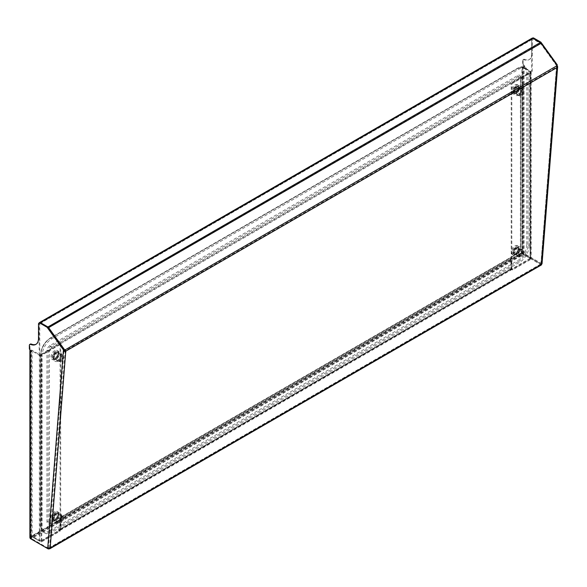 <?xml version="1.0" encoding="UTF-8"?>
<svg xmlns="http://www.w3.org/2000/svg" width="587" height="587" viewBox="0 0 587 587"><rect width="100%" height="100%" fill="white"/><g stroke="black" fill="none" stroke-linecap="round" stroke-linejoin="round"><path stroke-width="0.44" stroke-dasharray="2.94 2.2" d="M55.501 358.635A4.006 2.311 120 0 0 58.12 355.098A4.006 2.311 120 0 0 57.511 351.884A4.006 2.311 120 0 0 55.501 352.083A4.006 2.311 120 0 0 52.881 355.619A4.006 2.311 120 0 0 53.498 358.833A4.006 2.311 120 0 0 55.501 358.635M56.11 358.987A4.006 2.311 120 0 0 58.729 355.451A4.006 2.311 120 0 0 58.12 352.237A4.006 2.311 120 0 0 56.11 352.435A4.006 2.311 120 0 0 53.498 355.971A4.006 2.311 120 0 0 54.107 359.185A4.006 2.311 120 0 0 56.11 358.987M55.501 519.649A4.006 2.311 120 0 0 58.12 516.12A4.006 2.311 120 0 0 57.511 512.906A4.006 2.311 120 0 0 55.501 513.104A4.006 2.311 120 0 0 52.881 516.633A4.006 2.311 120 0 0 53.498 519.847A4.006 2.311 120 0 0 55.501 519.649M56.11 520.001A4.006 2.311 120 0 0 58.729 516.472A4.006 2.311 120 0 0 58.12 513.258A4.006 2.311 120 0 0 56.11 513.456A4.006 2.311 120 0 0 53.498 516.986A4.006 2.311 120 0 0 54.107 520.199A4.006 2.311 120 0 0 56.11 520.001M515.782 253.914A4.006 2.311 120 0 0 518.402 250.378A4.006 2.311 120 0 0 517.785 247.164A4.006 2.311 120 0 0 515.782 247.362A4.006 2.311 120 0 0 513.163 250.898A4.006 2.311 120 0 0 513.779 254.112A4.006 2.311 120 0 0 515.782 253.914M516.391 254.266A4.006 2.311 120 0 0 519.011 250.73A4.006 2.311 120 0 0 518.394 247.516A4.006 2.311 120 0 0 516.391 247.714A4.006 2.311 120 0 0 513.772 251.251A4.006 2.311 120 0 0 514.388 254.465A4.006 2.311 120 0 0 516.391 254.266M515.782 92.893A4.006 2.311 120 0 0 518.402 89.363A4.006 2.311 120 0 0 517.785 86.15A4.006 2.311 120 0 0 515.782 86.348A4.006 2.311 120 0 0 513.163 89.877A4.006 2.311 120 0 0 513.779 93.091A4.006 2.311 120 0 0 515.782 92.893M516.391 93.245A4.006 2.311 120 0 0 519.011 89.716A4.006 2.311 120 0 0 518.394 86.502A4.006 2.311 120 0 0 516.391 86.7A4.006 2.311 120 0 0 513.772 90.229A4.006 2.311 120 0 0 514.388 93.443A4.006 2.311 120 0 0 516.391 93.245M524.683 65.898A2.157 1.247 60 0 1 523.156 63.257L522.547 63.609A2.157 1.247 -120 0 0 524.074 66.25L524.683 65.898L524.983 66.426L524.074 66.25L524.286 66.977L523.465 66.602L523.465 253.804L524.074 253.452L521.865 252.608L522.723 252.586L530.714 257.289L530.714 71.497L522.856 66.955L523.465 66.602M48.266 548.28L30.876 538.198L31.485 536.437L39.351 540.979L39.351 355.186L31.485 350.644L31.698 351.371L30.876 350.997L30.876 538.198L30.267 538.55M510.352 269.162L59.83 529.269A0.866 0.499 -120 0 0 60.263 529.313L510.785 269.206A0.866 0.499 -120 0 1 510.352 269.162L509.986 268.956L510.903 268.428L512.429 269.308L531.286 258.419L531.286 259.124L512.429 270.005L510.903 269.132L509.986 269.653L510.352 269.866L58.553 530.288L60.072 531.169L41.222 542.058L31.903 536.804L522.613 253.811L521.74 253.386M531.286 259.124L521.99 253.848L523.421 253.877L523.421 254.582L540.898 264.671L540.898 263.967L523.421 253.877L30.92 538.22L30.92 538.925L523.421 254.582L521.579 253.092L521.99 253.848L521.579 253.092L31.471 536.056L31.933 536.789L30.92 538.925L47.694 548.61M59.83 529.269L58.553 529.584L60.072 530.465L41.222 541.353L32.138 536.107A1.291 0.748 -120 0 0 31.515 536.034L30.92 538.925M531.286 258.419L522.203 253.173A1.291 0.748 -120 0 0 521.579 253.092M59.463 529.76L59.463 529.063M29.886 537.545L31.236 535.872A1.291 0.748 180 0 1 32.094 536.085L39.96 540.627L39.96 354.834L32.094 350.292A1.291 0.748 -0 0 0 30.15 350.366M30.876 538.198L30.751 350.821L31.485 350.644A2.157 1.247 60 0 1 29.959 348.003L29.959 345.061A2.157 1.247 60 0 1 30.407 344.077M531.631 39.006L531.631 71.034L39.168 355.362L39.168 323.327L531.631 39.006A1.724 0.998 -120 0 1 531.991 38.214M556.828 65.986L540.744 43.687A0.866 0.499 -120 0 0 540.392 43.357L532.849 39.006A0.866 0.499 -120 0 0 532.24 39.358L532.24 71.387L39.777 355.715L39.168 355.362M64.02 349.837L48.273 328.016A0.866 0.499 -120 0 0 47.929 327.685L40.386 323.327A0.866 0.499 -120 0 0 39.777 323.679L39.777 355.715M556.718 66.052L556.278 66.302A0.866 0.499 -120 0 1 556.542 67.087L557.144 67.505M39.226 322.916A1.724 0.998 -120 0 0 39.168 323.327M36.115 344.231A12.936 7.47 -120 0 0 36.423 344.07A12.936 7.47 -120 0 0 39.102 338.149L39.102 323.716A2.157 1.247 60 0 1 39.549 322.733M50.174 548.104L48.347 547.693L48.303 548.258M63.954 350.718L48.347 547.693L47.738 548.045M48.963 548.39L48.963 547.987A0.866 0.499 -120 0 0 49.565 547.693L540.935 264.003L540.935 263.299L540.891 263.864L523.465 253.804L522.723 252.586L522.723 66.779M48.963 548.691L540.326 265.001L540.326 264.297A0.866 0.499 -120 0 0 540.935 264.003L541.544 262.947L541.5 263.512L524.074 253.452L524.074 66.25A1.291 0.748 180 0 0 522.665 66.089A1.291 0.748 180 0 0 521.865 66.779A1.291 0.748 180 0 0 522.239 67.307L522.239 253.1L530.105 257.642L530.105 71.849L522.239 67.307M540.898 264.671L540.326 265.001A1.724 0.998 -120 0 0 541.192 265.082M48.391 548.317L30.92 538.235M540.898 263.967L48.391 548.309M60.072 531.169L60.072 530.465M41.222 541.353L41.222 542.058M31.236 535.872L31.199 536.364M39.96 354.834A0.866 0.499 0 0 0 41.178 354.834L41.178 540.627A0.866 0.499 180 0 1 39.96 540.627M39.351 355.186A1.724 0.998 0 0 0 41.787 355.186L60.688 344.276L60.072 343.923L41.178 354.834M59.83 529.973A1.724 0.998 -120 0 0 60.696 530.061L41.787 540.979A1.724 0.998 180 0 1 39.351 540.979M41.178 540.627L60.072 529.716L60.072 343.923M60.688 344.276L60.688 530.068L60.072 529.716M58.553 530.288L58.553 529.584M60.263 529.313A0.866 0.499 -120 0 0 60.439 528.916L510.961 268.809A0.866 0.499 -120 0 1 510.785 269.206M510.352 269.866A1.724 0.998 -120 0 0 511.218 269.954L60.696 530.061A1.724 0.998 -120 0 0 61.048 529.269L61.048 518.005L60.439 517.653L60.439 528.916M511.218 269.954A1.724 0.998 -120 0 0 511.571 269.162L61.048 529.269M61.048 518.005L511.571 257.898L511.571 269.162M511.571 257.898L510.961 257.546L60.439 517.653M510.961 257.546L510.961 268.809M532.24 71.387L531.631 71.034M509.986 269.653L509.986 268.956M522.547 63.609L522.547 60.666L523.156 60.314A2.157 1.247 60 0 1 523.604 59.331A2.157 1.247 60 0 1 524.462 59.331A12.936 7.47 -120 0 0 529.621 59.324A12.936 7.47 -120 0 0 532.299 53.402L532.299 38.969A2.157 1.247 60 0 1 532.747 37.986M523.156 63.257L523.156 60.314M556.63 65.927L64.915 349.991M541.5 263.512L540.891 263.864M540.935 263.299L556.63 65.164L540.392 42.66M532.299 53.402L531.69 53.755L531.69 39.322L532.299 38.969M532.783 38.265A2.157 1.247 -120 0 0 532.138 38.338A2.157 1.247 -120 0 0 531.69 39.322M531.69 53.755A12.936 7.47 60 0 1 529.012 59.676A12.936 7.47 60 0 1 523.853 59.683A2.157 1.247 -120 0 0 522.995 59.683A2.157 1.247 -120 0 0 522.547 60.666M49.565 547.693L65.172 350.777L556.542 67.087A0.866 0.536 -175.5 0 0 556.542 66.324L556.792 66.177M542.043 263.754L541.544 262.947L557.151 65.971M541.544 264.414L540.935 264.003L556.542 67.087M512.429 270.005L512.429 269.308M522.518 252.586L523.01 253.026L521.865 252.608A1.291 0.748 0 0 0 522.239 253.1M530.714 71.497A1.724 0.998 180 0 1 531.22 72.201A1.724 0.998 180 0 1 530.714 72.905L511.82 83.816L511.211 83.464L530.105 72.553L530.105 258.346A0.866 0.499 0 0 0 530.105 257.642M530.105 71.849A0.866 0.499 180 0 1 530.105 72.553M530.105 258.346L511.211 269.257L511.82 269.609L530.714 258.698A1.724 0.998 0 0 0 531.22 257.994A1.724 0.998 0 0 0 530.714 257.289M511.82 269.609L511.82 83.816M511.211 269.257L511.211 83.464M510.903 269.132L510.903 268.428M521.696 251.39A3.258 1.878 -60 0 1 523.604 251.456A3.258 1.878 -60 0 1 523.729 254.127A3.258 1.878 -60 0 1 521.696 256.71A3.258 1.878 -60 0 1 520.405 257.003A3.258 1.878 -60 0 1 519.488 254.545A3.258 1.878 -60 0 1 521.696 251.39M520.17 250.04A3.838 2.216 -60 0 1 522.085 249.849A3.838 2.216 -60 0 1 522.415 250.121A3.838 2.216 -60 0 1 522.569 253.254A3.838 2.216 -60 0 1 520.17 256.306A3.838 2.216 -60 0 1 518.651 256.644A3.838 2.216 -60 0 1 518.255 256.497A3.838 2.216 -60 0 1 517.661 253.423A3.838 2.216 -60 0 1 520.17 250.04M519.069 249.409A3.838 2.216 -60 0 1 520.992 249.218A3.838 2.216 -60 0 1 521.579 252.293A3.838 2.216 -60 0 1 519.069 255.668A3.838 2.216 -60 0 1 517.154 255.859A3.838 2.216 -60 0 1 516.567 252.784A3.838 2.216 -60 0 1 519.069 249.409M519.069 249.688A3.493 2.018 -60 0 1 521.542 251.111A3.493 2.018 -60 0 1 519.069 255.389A3.493 2.018 -60 0 1 516.604 253.966A3.493 2.018 -60 0 1 519.069 249.688M516.692 248.316A3.493 2.018 -60 0 1 519.165 249.739A3.493 2.018 -60 0 1 516.692 254.017A3.493 2.018 -60 0 1 514.227 252.593A3.493 2.018 -60 0 1 516.692 248.316M516.692 248.03A3.838 2.216 -60 0 1 518.615 247.846A3.838 2.216 -60 0 1 519.202 250.92A3.838 2.216 -60 0 1 516.692 254.296A3.838 2.216 -60 0 1 514.777 254.487A3.838 2.216 -60 0 1 514.19 251.412A3.838 2.216 -60 0 1 516.692 248.03M515.782 247.509A3.838 2.216 -60 0 1 517.697 247.318A3.838 2.216 -60 0 1 518.284 250.392A3.838 2.216 -60 0 1 515.782 253.767A3.838 2.216 -60 0 1 513.86 253.958A3.838 2.216 -60 0 1 513.273 250.884A3.838 2.216 -60 0 1 515.782 247.509M515.782 246.481A5.092 2.942 -60 0 1 518.747 246.569A5.092 2.942 -60 0 1 518.967 250.73A5.092 2.942 -60 0 1 515.782 254.795A5.092 2.942 -60 0 1 513.735 255.242A5.092 2.942 -60 0 1 512.341 251.383A5.092 2.942 -60 0 1 515.782 246.481M514.865 245.953A5.092 2.942 -60 0 1 516.912 245.505A5.092 2.942 -60 0 1 518.306 249.365A5.092 2.942 -60 0 1 514.865 254.266A5.092 2.942 -60 0 1 511.901 254.178A5.092 2.942 -60 0 1 511.681 250.018A5.092 2.942 -60 0 1 514.865 245.953M514.865 251.867A2.157 1.247 -60 0 1 513.786 251.977A2.157 1.247 -60 0 1 513.456 250.253A2.157 1.247 -60 0 1 514.865 248.352A2.157 1.247 -60 0 1 515.944 248.242A2.157 1.247 -60 0 1 516.274 249.967A2.157 1.247 -60 0 1 514.865 251.867M521.696 255.815A2.157 1.247 -60 0 1 520.618 255.917A2.157 1.247 -60 0 1 520.287 254.193A2.157 1.247 -60 0 1 521.696 252.293A2.157 1.247 -60 0 1 522.775 252.183A2.157 1.247 -60 0 1 523.105 253.914A2.157 1.247 -60 0 1 521.696 255.815M521.696 90.376A3.258 1.878 -60 0 1 523.604 90.442A3.258 1.878 -60 0 1 523.729 93.106A3.258 1.878 -60 0 1 521.696 95.696A3.258 1.878 -60 0 1 520.405 95.982A3.258 1.878 -60 0 1 519.488 93.524A3.258 1.878 -60 0 1 521.696 90.376M520.17 89.026A3.838 2.216 -60 0 1 522.085 88.835A3.838 2.216 -60 0 1 522.415 89.099A3.838 2.216 -60 0 1 522.569 92.24A3.838 2.216 -60 0 1 520.17 95.285A3.838 2.216 -60 0 1 518.651 95.63A3.838 2.216 -60 0 1 518.255 95.476A3.838 2.216 -60 0 1 517.661 92.401A3.838 2.216 -60 0 1 520.17 89.026M519.069 88.388A3.838 2.216 -60 0 1 520.992 88.197A3.838 2.216 -60 0 1 521.579 91.271A3.838 2.216 -60 0 1 519.069 94.654A3.838 2.216 -60 0 1 517.154 94.845A3.838 2.216 -60 0 1 516.567 91.77A3.838 2.216 -60 0 1 519.069 88.388M519.069 88.674A3.493 2.018 -60 0 1 521.542 90.097A3.493 2.018 -60 0 1 519.069 94.375A3.493 2.018 -60 0 1 516.604 92.944A3.493 2.018 -60 0 1 519.069 88.674M516.692 87.294A3.493 2.018 -60 0 1 519.165 88.725A3.493 2.018 -60 0 1 516.692 93.003A3.493 2.018 -60 0 1 514.227 91.572A3.493 2.018 -60 0 1 516.692 87.294M516.692 87.015A3.838 2.216 -60 0 1 518.615 86.825A3.838 2.216 -60 0 1 519.202 89.899A3.838 2.216 -60 0 1 516.692 93.282A3.838 2.216 -60 0 1 514.777 93.472A3.838 2.216 -60 0 1 514.19 90.398A3.838 2.216 -60 0 1 516.692 87.015M515.782 86.487A3.838 2.216 -60 0 1 517.697 86.296A3.838 2.216 -60 0 1 518.284 89.371A3.838 2.216 -60 0 1 515.782 92.753A3.838 2.216 -60 0 1 513.86 92.944A3.838 2.216 -60 0 1 513.273 89.87A3.838 2.216 -60 0 1 515.782 86.487M515.782 85.46A5.092 2.942 -60 0 1 518.747 85.548A5.092 2.942 -60 0 1 518.967 89.716A5.092 2.942 -60 0 1 515.782 93.781A5.092 2.942 -60 0 1 513.735 94.221A5.092 2.942 -60 0 1 512.341 90.369A5.092 2.942 -60 0 1 515.782 85.46M514.865 84.939A5.092 2.942 -60 0 1 516.912 84.491A5.092 2.942 -60 0 1 518.306 88.344A5.092 2.942 -60 0 1 514.865 93.252A5.092 2.942 -60 0 1 511.901 93.164A5.092 2.942 -60 0 1 511.681 89.004A5.092 2.942 -60 0 1 514.865 84.939M514.865 90.853A2.157 1.247 -60 0 1 513.786 90.963A2.157 1.247 -60 0 1 513.456 89.231A2.157 1.247 -60 0 1 514.865 87.331A2.157 1.247 -60 0 1 515.944 87.228A2.157 1.247 -60 0 1 516.274 88.953A2.157 1.247 -60 0 1 514.865 90.853M521.696 94.793A2.157 1.247 -60 0 1 520.618 94.903A2.157 1.247 -60 0 1 520.287 93.172A2.157 1.247 -60 0 1 521.696 91.279A2.157 1.247 -60 0 1 522.775 91.168A2.157 1.247 -60 0 1 523.105 92.893A2.157 1.247 -60 0 1 521.696 94.793M61.415 361.438A3.258 1.878 -60 0 1 60.123 361.724A3.258 1.878 -60 0 1 59.214 359.266A3.258 1.878 -60 0 1 61.415 356.111A3.258 1.878 -60 0 1 63.323 356.177A3.258 1.878 -60 0 1 63.455 358.848A3.258 1.878 -60 0 1 61.415 361.438M59.896 361.027A3.838 2.216 -60 0 1 58.37 361.365A3.838 2.216 -60 0 1 57.974 361.218A3.838 2.216 -60 0 1 57.387 358.143A3.838 2.216 -60 0 1 59.896 354.761A3.838 2.216 -60 0 1 61.811 354.57A3.838 2.216 -60 0 1 62.141 354.841A3.838 2.216 -60 0 1 62.288 357.982A3.838 2.216 -60 0 1 59.896 361.027M58.795 360.396A3.838 2.216 -60 0 1 56.88 360.579A3.838 2.216 -60 0 1 56.286 357.505A3.838 2.216 -60 0 1 58.795 354.13A3.838 2.216 -60 0 1 60.71 353.939A3.838 2.216 -60 0 1 61.305 357.013A3.838 2.216 -60 0 1 58.795 360.396M58.795 360.11A3.493 2.018 -60 0 1 56.33 358.686A3.493 2.018 -60 0 1 58.795 354.409A3.493 2.018 -60 0 1 61.268 355.832A3.493 2.018 -60 0 1 58.795 360.11M56.418 358.738A3.493 2.018 -60 0 1 53.945 357.314A3.493 2.018 -60 0 1 56.418 353.036A3.493 2.018 -60 0 1 58.883 354.46A3.493 2.018 -60 0 1 56.418 358.738M56.418 359.017A3.838 2.216 -60 0 1 54.503 359.207A3.838 2.216 -60 0 1 53.909 356.133A3.838 2.216 -60 0 1 56.418 352.758A3.838 2.216 -60 0 1 58.333 352.567A3.838 2.216 -60 0 1 58.927 355.641A3.838 2.216 -60 0 1 56.418 359.017M55.501 358.488A3.838 2.216 -60 0 1 53.586 358.679A3.838 2.216 -60 0 1 52.999 355.605A3.838 2.216 -60 0 1 55.501 352.229A3.838 2.216 -60 0 1 57.423 352.039A3.838 2.216 -60 0 1 58.01 355.113A3.838 2.216 -60 0 1 55.501 358.488M55.501 359.515A5.092 2.942 -60 0 1 53.461 359.963A5.092 2.942 -60 0 1 52.067 356.111A5.092 2.942 -60 0 1 55.501 351.202A5.092 2.942 -60 0 1 58.465 351.29A5.092 2.942 -60 0 1 58.693 355.451A5.092 2.942 -60 0 1 55.501 359.515M54.591 358.987A5.092 2.942 -60 0 1 51.627 358.906A5.092 2.942 -60 0 1 51.399 354.739A5.092 2.942 -60 0 1 54.591 350.674A5.092 2.942 -60 0 1 56.631 350.226A5.092 2.942 -60 0 1 58.025 354.086A5.092 2.942 -60 0 1 54.591 358.987M54.591 353.073A2.157 1.247 -60 0 1 55.67 352.963A2.157 1.247 -60 0 1 56 354.695A2.157 1.247 -60 0 1 54.591 356.588A2.157 1.247 -60 0 1 53.512 356.698A2.157 1.247 -60 0 1 53.182 354.974A2.157 1.247 -60 0 1 54.591 353.073M61.415 357.013A2.157 1.247 -60 0 1 62.493 356.903A2.157 1.247 -60 0 1 62.824 358.635A2.157 1.247 -60 0 1 61.415 360.535A2.157 1.247 -60 0 1 60.336 360.638A2.157 1.247 -60 0 1 60.006 358.914A2.157 1.247 -60 0 1 61.415 357.013M61.415 522.452A3.258 1.878 -60 0 1 60.123 522.738A3.258 1.878 -60 0 1 59.214 520.28A3.258 1.878 -60 0 1 61.415 517.132A3.258 1.878 -60 0 1 63.323 517.198A3.258 1.878 -60 0 1 63.455 519.862A3.258 1.878 -60 0 1 61.415 522.452M59.896 522.041A3.838 2.216 -60 0 1 58.37 522.386A3.838 2.216 -60 0 1 57.974 522.232A3.838 2.216 -60 0 1 57.387 519.157A3.838 2.216 -60 0 1 59.896 515.775A3.838 2.216 -60 0 1 61.811 515.584A3.838 2.216 -60 0 1 62.141 515.856A3.838 2.216 -60 0 1 62.288 518.996A3.838 2.216 -60 0 1 59.896 522.041M58.795 521.41A3.838 2.216 -60 0 1 56.88 521.601A3.838 2.216 -60 0 1 56.286 518.526A3.838 2.216 -60 0 1 58.795 515.144A3.838 2.216 -60 0 1 60.71 514.953A3.838 2.216 -60 0 1 61.305 518.028A3.838 2.216 -60 0 1 58.795 521.41M58.795 521.131A3.493 2.018 -60 0 1 56.33 519.7A3.493 2.018 -60 0 1 58.795 515.423A3.493 2.018 -60 0 1 61.268 516.853A3.493 2.018 -60 0 1 58.795 521.131M56.418 519.752A3.493 2.018 -60 0 1 53.945 518.328A3.493 2.018 -60 0 1 56.418 514.051A3.493 2.018 -60 0 1 58.883 515.481A3.493 2.018 -60 0 1 56.418 519.752M56.418 520.038A3.838 2.216 -60 0 1 54.503 520.229A3.838 2.216 -60 0 1 53.909 517.154A3.838 2.216 -60 0 1 56.418 513.772A3.838 2.216 -60 0 1 58.333 513.581A3.838 2.216 -60 0 1 58.927 516.655A3.838 2.216 -60 0 1 56.418 520.038M55.501 519.51A3.838 2.216 -60 0 1 53.586 519.7A3.838 2.216 -60 0 1 52.999 516.626A3.838 2.216 -60 0 1 55.501 513.243A3.838 2.216 -60 0 1 57.423 513.053A3.838 2.216 -60 0 1 58.01 516.127A3.838 2.216 -60 0 1 55.501 519.51M55.501 520.537A5.092 2.942 -60 0 1 53.461 520.977A5.092 2.942 -60 0 1 52.067 517.125A5.092 2.942 -60 0 1 55.501 512.216A5.092 2.942 -60 0 1 58.465 512.304A5.092 2.942 -60 0 1 58.693 516.465A5.092 2.942 -60 0 1 55.501 520.537M54.591 520.009A5.092 2.942 -60 0 1 51.627 519.921A5.092 2.942 -60 0 1 51.399 515.753A5.092 2.942 -60 0 1 54.591 511.688A5.092 2.942 -60 0 1 56.631 511.248A5.092 2.942 -60 0 1 58.025 515.1A5.092 2.942 -60 0 1 54.591 520.009M54.591 514.087A2.157 1.247 -60 0 1 55.67 513.985A2.157 1.247 -60 0 1 56 515.709A2.157 1.247 -60 0 1 54.591 517.609A2.157 1.247 -60 0 1 53.512 517.712A2.157 1.247 -60 0 1 53.182 515.988A2.157 1.247 -60 0 1 54.591 514.087M61.415 518.028A2.157 1.247 -60 0 1 62.493 517.925A2.157 1.247 -60 0 1 62.824 519.649A2.157 1.247 -60 0 1 61.415 521.549A2.157 1.247 -60 0 1 60.336 521.66A2.157 1.247 -60 0 1 60.006 519.928A2.157 1.247 -60 0 1 61.415 518.028M519.436 253.995L51.847 523.956A3.449 1.988 -60 0 1 50.122 524.125A3.449 1.988 -60 0 1 49.411 522.547L49.411 351.488A3.449 1.988 -60 0 1 51.847 347.262L519.436 77.301A3.449 1.988 -60 0 1 521.161 77.132A3.449 1.988 -60 0 1 521.88 78.709L521.88 249.768A3.449 1.988 -60 0 1 519.436 253.995L518.218 253.291A0.866 0.499 -120 0 0 517.609 253.643A4.314 2.487 -60 0 0 520.654 248.36A0.866 0.499 180 0 0 520.405 248.712L517.785 253.246L50.196 523.208A0.866 0.499 -120 0 0 50.02 523.604A4.314 2.487 -60 0 1 46.967 521.843L46.967 350.784A4.314 2.487 -60 0 1 50.02 345.501L517.609 75.54A4.314 2.487 -60 0 1 520.654 77.301L520.654 248.36M529.195 245.549A13.795 7.961 -60 0 1 519.436 262.44L51.847 532.402A13.795 7.961 -60 0 1 44.95 533.084A13.795 7.961 -60 0 1 42.088 526.774L42.088 355.715A13.795 7.961 -60 0 1 51.847 338.816L519.436 68.855A13.795 7.961 -60 0 1 526.334 68.173A13.795 7.961 -60 0 1 529.195 74.483L529.195 245.549L527.97 244.845A13.795 7.961 -60 0 1 518.218 261.736L519.436 262.44M524.074 66.955L524.683 66.602M31.485 536.437L31.485 350.644L30.876 350.997M32.138 536.812L522.203 253.877M32.138 536.107L522.203 253.173M32.094 350.292L32.094 536.085M29.959 348.003L29.35 348.355M29.35 345.413L29.959 345.061M39.777 323.679L532.24 39.358M40.386 323.327L532.849 39.006M47.929 327.685L540.392 43.357M48.273 328.016L540.744 43.687M38.493 324.068L39.102 323.716M39.102 338.149L38.493 338.501M41.787 540.979L41.787 355.186M522.856 66.955L522.856 252.748M530.714 258.698L530.714 72.905M524.462 59.331L523.853 59.683M521.88 249.768L520.654 249.064A3.449 1.988 -60 0 1 518.218 253.291L50.629 523.252A3.449 1.988 -60 0 1 48.904 523.421A3.449 1.988 -60 0 1 48.185 521.843L48.185 350.784A3.449 1.988 -60 0 1 50.629 346.557L518.218 76.596A3.449 1.988 -60 0 1 519.943 76.427A3.449 1.988 -60 0 1 520.654 78.005L520.654 249.064A0.866 0.499 180 0 1 520.405 248.712L520.405 77.653A0.866 0.499 180 0 1 520.654 77.301M44.95 533.084L43.732 532.38A13.795 7.961 -60 0 0 50.629 531.697A0.866 0.499 -120 0 1 50.02 530.641A12.936 7.47 -60 0 1 40.87 525.365L40.87 354.306A12.936 7.47 -60 0 1 50.02 338.464L517.609 68.503A12.936 7.47 -60 0 1 526.752 73.779L526.752 244.845A0.866 0.499 180 0 1 527.97 244.845L527.97 73.779L529.195 74.483M526.752 244.845A12.936 7.47 -60 0 1 517.609 260.679A0.866 0.499 -120 0 0 518.218 261.736L50.629 531.697L51.847 532.402M521.88 78.709L520.654 78.005A0.866 0.499 180 0 1 520.405 77.653L519.943 76.427L521.161 77.132M526.752 73.779A0.866 0.499 180 0 1 527.97 73.779A13.795 7.961 -60 0 0 525.116 67.468A13.795 7.961 -60 0 0 518.218 68.151L519.436 68.855M519.436 77.301L518.218 76.596A0.866 0.499 60 0 1 517.609 75.54M517.609 68.503A0.866 0.499 60 0 1 518.218 68.151L50.629 338.112L51.847 338.816M51.847 347.262L50.629 346.557A0.866 0.499 60 0 1 50.02 345.501M50.02 338.464A0.866 0.499 60 0 1 50.629 338.112A13.795 7.961 -60 0 0 40.87 355.01L42.088 355.715M49.411 351.488L48.185 350.784A0.866 0.499 0 0 0 46.967 350.784M40.87 354.306A0.866 0.499 0 0 0 40.87 355.01L40.87 526.069L42.088 526.774M49.411 522.547L48.185 521.843A0.866 0.499 0 0 0 46.967 521.843M40.87 525.365A0.866 0.499 0 0 0 40.87 526.069A13.795 7.961 -60 0 0 43.732 532.38C41.67 531.074 40.635 528.85 40.62 525.717L40.62 354.658C41.171 347.599 44.363 342.074 50.196 338.068L517.785 68.107C521.403 66.507 523.846 66.294 525.116 67.468L526.334 68.173M51.847 523.956L50.629 523.252A0.866 0.499 -120 0 0 50.196 523.208L48.904 523.421L50.122 524.125M50.02 523.604L517.609 253.643M50.02 530.641L517.609 260.679M58.12 352.237L57.511 351.884M58.12 513.258L57.511 512.906M518.394 247.516L517.785 247.164M518.394 86.502L517.785 86.15M524.286 66.977L524.895 66.624M39.953 323.283L532.416 38.962M540.759 264.341L49.389 548.031M31.698 351.371L31.089 351.723M556.792 66.749L541.185 263.688M521.865 252.586L521.865 66.779M531.22 72.201L531.22 257.994M530.362 72.201L530.362 257.994M514.388 93.443L513.779 93.091M514.388 254.465L513.779 254.112M54.107 520.199L53.498 519.847M54.107 359.185L53.498 358.833M529.621 59.324L529.012 59.676M35.814 344.422L36.423 344.07M523.604 59.331L522.995 59.683M523.604 251.456L522.415 250.121M522.085 249.849L520.992 249.218M518.725 256.159C523.501 253.349 522.914 244.353 517.044 247.545C512.913 248.837 512.172 259.014 518.725 256.159M518.615 247.846L517.697 247.318M518.747 246.569L516.912 245.505M520.618 255.917L513.786 251.977M522.775 252.183L515.944 248.242M513.735 255.242L511.901 254.178M514.777 254.487L513.86 253.958M518.255 256.497L517.154 255.859M520.405 257.003L518.651 256.644M523.604 90.442L522.415 89.099M522.085 88.835L520.992 88.197M518.725 95.145C523.501 92.335 522.914 83.339 517.044 86.531C512.913 87.815 512.172 97.992 518.725 95.145M518.615 86.825L517.697 86.296M518.747 85.548L516.912 84.491M520.618 94.903L513.786 90.963M522.775 91.168L515.944 87.228M513.735 94.221L511.901 93.164M514.777 93.472L513.86 92.944M518.255 95.476L517.154 94.845M520.405 95.982L518.651 95.63M60.123 361.724L58.37 361.365M57.974 361.218L56.88 360.579M56.763 352.266C51.986 355.076 52.573 364.072 58.451 360.88C62.574 359.589 63.323 349.412 56.763 352.266M54.503 359.207L53.586 358.679M53.461 359.963L51.627 358.906M62.493 356.903L55.67 352.963M60.336 360.638L53.512 356.698M58.465 351.29L56.631 350.226M58.333 352.567L57.423 352.039M61.811 354.57L60.71 353.939M63.323 356.177L62.141 354.841M60.123 522.738L58.37 522.386M57.974 522.232L56.88 521.601M56.763 513.28C51.986 516.09 52.573 525.086 58.451 521.894C62.574 520.61 63.323 510.433 56.763 513.28M54.503 520.229L53.586 519.7M53.461 520.977L51.627 519.921M62.493 517.925L55.67 513.985M60.336 521.66L53.512 517.712M58.465 512.304L56.631 511.248M58.333 513.581L57.423 513.053M61.811 515.584L60.71 514.953M63.323 517.198L62.141 515.856"/><path stroke-width="0.88" d="M48.963 548.39L48.963 548.691A1.724 0.998 -120 0 0 49.822 548.772A1.724 0.998 -120 0 0 50.174 548.104L47.738 548.045L63.345 351.07L63.954 350.718L64.042 349.558L63.433 349.911L47.107 327.282L40.019 323.188A2.157 1.247 -120 0 0 38.94 323.085A2.157 1.247 -120 0 0 38.493 324.068L38.493 338.501A12.936 7.47 60 0 1 35.814 344.422A12.936 7.47 60 0 1 30.656 344.422A2.157 1.247 -120 0 0 29.798 344.422A2.157 1.247 -120 0 0 29.35 345.413L29.35 348.355A2.157 1.247 -120 0 0 30.876 350.997L31.089 351.723L30.267 351.349L30.267 538.55L29.886 537.545L29.886 350.821A1.291 0.748 -0 0 0 30.267 351.349M63.433 349.911L63.345 351.07A1.724 1.079 4.5 0 0 65.781 351.187L65.172 350.777A0.866 0.499 -120 0 0 64.915 349.991L556.63 65.927A1.724 0.998 -120 0 1 557.144 67.505A1.724 1.079 -175.5 0 0 557.65 66.815L542.043 263.754L541.544 264.414L557.144 67.505L65.781 351.187A1.724 0.998 -120 0 0 65.26 349.617L64.717 349.933L48.626 327.634A1.724 0.998 -120 0 0 47.929 326.981L40.386 322.623A1.724 0.998 -120 0 0 39.52 322.542A1.724 0.998 -120 0 0 39.226 322.916M556.792 66.177L557.18 65.612L556.718 66.052M64.717 349.933L64.365 350.307L64.915 349.991M64.365 350.307L64.02 349.837M48.626 327.634L541.089 43.313L557.18 65.612L556.63 65.927M541.089 43.313A1.724 0.998 -120 0 0 540.392 42.653L532.849 38.302A1.724 0.998 -120 0 0 531.991 38.214L39.52 322.542M47.738 548.045L47.694 548.61L48.266 548.28M48.963 548.691L48.391 549.014L30.267 538.55M64.042 349.558L47.716 326.93L47.107 327.282M47.716 326.93L40.628 322.835L40.019 323.188M38.94 323.085L39.549 322.733A2.157 1.247 60 0 1 40.628 322.835M29.798 344.422L30.407 344.077A2.157 1.247 60 0 1 31.265 344.07A12.936 7.47 -120 0 0 36.115 344.231M63.954 350.718A0.866 0.536 4.5 0 0 65.172 350.777M49.822 548.772L541.192 265.082A1.724 0.998 -120 0 0 541.544 264.414L50.174 548.104L65.781 351.187M48.391 549.014L48.391 548.317M30.15 350.366A1.291 0.748 -0 0 0 29.886 350.821M556.792 65.076L557.239 64.812L540.913 42.183L533.825 38.089L533.216 38.441A2.157 1.247 -120 0 0 532.783 38.265M47.929 326.981L540.913 42.183M540.304 42.535L533.216 38.441M532.46 38.148L532.747 37.986A2.157 1.247 60 0 1 533.825 38.089M557.18 65.612L557.239 64.812M557.151 65.971A1.724 1.079 -175.5 0 1 557.65 66.815M40.386 322.623L532.849 38.302M31.265 344.07L30.656 344.422"/></g></svg>
